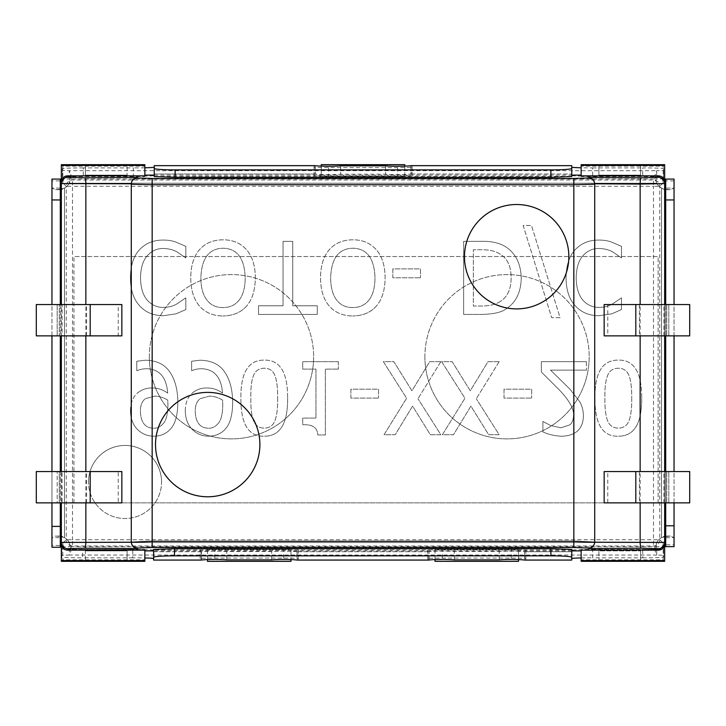 <?xml version="1.0" encoding="UTF-8"?>
<svg xmlns="http://www.w3.org/2000/svg" width="726" height="726" viewBox="0 0 726 726"><rect width="100%" height="100%" fill="white"/><g stroke="black" fill="none" stroke-linecap="round" stroke-linejoin="round"><path stroke-width="0.54" stroke-dasharray="3.63 2.72" d="M464.468 256.705A52.19 52.19 0 0 0 516.658 308.895A52.19 52.19 0 0 0 568.848 256.705A52.19 52.19 0 0 0 516.658 204.514A52.19 52.19 0 0 0 464.468 256.705M155.518 444.584A52.19 52.19 0 0 0 207.7 496.775A52.19 52.19 0 0 0 259.89 444.584A52.19 52.19 0 0 0 207.7 392.394A52.19 52.19 0 0 0 155.518 444.584M161.553 481.991A36.536 36.536 0 0 0 125.017 445.455A36.536 36.536 0 0 0 88.49 481.991A36.536 36.536 0 0 1 125.017 445.455A36.536 36.536 0 0 1 161.553 481.991A36.536 36.536 0 0 1 125.017 518.518A36.536 36.536 0 0 1 88.49 481.991A36.536 36.536 0 0 0 125.017 518.518A36.536 36.536 0 0 0 161.553 481.991M598.75 240.061C603.878 240.061 608.225 240.769 611.773 242.194C608.225 240.769 603.878 240.061 598.75 240.061C589.095 240.061 581.263 243.255 575.237 249.653C569.257 256.042 566.198 265.444 566.062 277.831C566.144 289.874 569.184 299.148 575.183 305.664C581.081 312.298 588.995 315.647 598.923 315.728L611.773 313.832L621.483 309.575L621.483 297.851L612.481 303.949C608.933 306.136 604.395 307.298 598.868 307.443C592.452 307.379 587.062 304.875 582.706 299.92C578.477 294.765 576.308 287.405 576.19 277.831C576.344 267.948 578.595 260.589 582.942 255.752C587.225 250.915 592.534 248.492 598.868 248.464C604.531 248.646 609.25 249.853 613.016 252.076L621.483 257.939L621.483 246.332L611.773 242.194L621.483 246.332L621.483 257.939L613.016 252.076C609.25 249.853 604.531 248.646 598.868 248.464C592.534 248.492 587.225 250.915 582.942 255.752C578.595 260.589 576.344 267.948 576.19 277.831C576.308 287.405 578.477 294.765 582.706 299.92C587.062 304.875 592.452 307.379 598.868 307.443C604.395 307.298 608.933 306.136 612.481 303.949L621.483 297.851L621.483 309.575L611.773 313.832L598.923 315.728C588.995 315.647 581.081 312.298 575.183 305.664C569.184 299.148 566.144 289.874 566.062 277.831C566.198 265.444 569.257 256.042 575.237 249.653C581.263 243.255 589.095 240.061 598.75 240.061M560.082 317.679L551.678 317.679L560.082 317.679L531.486 225.496L523.192 225.496L551.678 317.679L523.192 225.496L531.486 225.496L560.082 317.679M369.017 299.983C365.087 305.029 359.697 307.561 352.854 307.561C345.948 307.633 340.539 305.111 336.628 299.983C332.699 294.865 330.711 287.505 330.648 277.895C331.301 258.411 338.697 248.528 352.854 248.228C366.984 248.528 374.362 258.411 374.997 277.895C374.897 287.623 372.901 294.983 369.017 299.983C365.087 305.029 359.697 307.561 352.854 307.561C345.948 307.633 340.539 305.111 336.628 299.983C332.699 294.865 330.711 287.505 330.648 277.895C331.301 258.411 338.697 248.528 352.854 248.228C366.984 248.528 374.362 258.411 374.997 277.895C374.897 287.623 372.901 294.983 369.017 299.983M376.358 306.082C370.714 312.489 362.855 315.792 352.791 315.964C362.855 315.792 370.714 312.489 376.358 306.082C382.039 299.529 384.962 290.128 385.125 277.895C385.043 265.834 382.121 256.459 376.358 249.771C370.278 243.056 362.428 239.743 352.791 239.825C342.881 239.861 335.031 243.183 329.232 249.771C323.524 256.378 320.62 265.752 320.52 277.895C320.638 290.055 323.56 299.448 329.286 306.082C335.067 312.607 342.908 315.91 352.791 315.964C342.908 315.91 335.067 312.607 329.286 306.082C323.56 299.448 320.638 290.055 320.52 277.895C320.62 265.752 323.524 256.378 329.232 249.771C335.031 243.183 342.881 239.861 352.791 239.825C362.428 239.743 370.278 243.056 376.358 249.771C382.121 256.459 385.043 265.834 385.125 277.895C384.962 290.128 382.039 299.529 376.358 306.082M283.04 241.359L292.75 241.359L283.04 241.359L283.04 305.782L258.529 305.782L258.529 314.431L317.271 314.431L317.271 305.782L292.75 305.782L292.75 241.359L292.75 305.782L317.271 305.782L317.271 314.431L258.529 314.431L258.529 305.782L283.04 305.782L283.04 241.359M631.729 398.193C631.829 408.157 630.939 415.599 629.061 420.517C627.228 425.527 623.652 428.05 618.343 428.095C613.016 428.095 609.386 425.527 607.453 420.399C605.611 415.263 604.767 407.84 604.903 398.129C604.704 388.346 605.538 381.005 607.39 376.104C609.15 370.959 612.798 368.327 618.343 368.236C623.634 368.236 627.228 370.795 629.124 375.932C630.939 380.742 631.802 388.165 631.729 398.193C631.829 408.157 630.939 415.599 629.061 420.517C627.228 425.527 623.652 428.05 618.343 428.095C613.016 428.095 609.386 425.527 607.453 420.399C605.611 415.263 604.767 407.84 604.903 398.129C604.704 388.346 605.538 381.005 607.39 376.104C609.15 370.959 612.798 368.327 618.343 368.236C623.634 368.236 627.228 370.795 629.124 375.932C630.939 380.742 631.802 388.165 631.729 398.193M641.675 398.193C641.911 423.576 634.134 436.244 618.343 436.208C634.134 436.244 641.911 423.576 641.675 398.193C641.829 372.393 634.052 359.706 618.343 360.123C602.498 359.96 594.703 372.638 594.957 398.129C594.775 424.011 602.58 436.698 618.343 436.208C602.58 436.698 594.775 424.011 594.957 398.129C594.703 372.638 602.498 359.96 618.343 360.123C634.052 359.706 641.829 372.393 641.675 398.193M586.436 361.657L586.436 370.124L586.436 361.657L541.369 361.657L541.369 372.021L559.02 389.608C569.402 400.498 574.212 409.183 573.467 415.662C573.404 419.782 572.206 422.841 569.856 424.837L560.917 427.795L550.553 425.49L542.912 421.461L542.912 431.879C547.93 434.329 554.165 435.791 561.625 436.262C575.718 435.727 582.978 429.039 583.414 416.189C583.332 410.489 582.07 405.616 579.62 401.569L569.856 389.072L550.553 370.124L586.436 370.124L550.553 370.124L569.856 389.072L579.62 401.569C582.07 405.616 583.332 410.489 583.414 416.189C582.978 429.039 575.718 435.727 561.625 436.262C554.165 435.791 547.93 434.329 542.912 431.879L542.912 421.461L550.553 425.49L560.917 427.795L569.856 424.837C572.206 422.841 573.404 419.782 573.467 415.662C574.212 409.183 569.402 400.498 559.02 389.608L541.369 372.021L541.369 361.657L586.436 361.657M531.659 389.19L531.659 398.075L531.659 389.19L504.016 389.19L504.016 398.075L531.659 398.075L504.016 398.075L504.016 389.19L531.659 389.19M499.161 361.657L476.301 398.728L499.161 361.657L488.026 361.657L470.267 390.788L452.144 361.657L441.662 361.657L464.93 398.247L442.379 434.729L453.505 434.729L470.911 406.124L488.68 434.729L499.161 434.729L476.301 398.728L499.161 434.729L488.68 434.729L470.911 406.124L453.505 434.729L442.379 434.729L464.93 398.247L441.662 361.657L452.144 361.657L470.267 390.788L488.026 361.657L499.161 361.657M440.836 361.657L417.985 398.728L440.836 361.657L429.701 361.657L411.941 390.788L393.828 361.657L383.346 361.657L406.614 398.247L384.054 434.729L395.189 434.729L412.595 406.124L430.355 434.729L440.836 434.729L417.985 398.728L440.836 434.729L430.355 434.729L412.595 406.124L395.189 434.729L384.054 434.729L406.614 398.247L383.346 361.657L393.828 361.657L411.941 390.788L429.701 361.657L440.836 361.657M378.545 389.19L378.545 398.075L378.545 389.19L350.894 389.19L350.894 398.075L378.545 398.075L350.894 398.075L350.894 389.19L378.545 389.19M338.343 361.657L338.343 369.117L338.343 361.657L302.706 361.657L302.706 369.117L315.964 369.117L315.964 418.085L302.706 418.085L302.706 424.774C312.434 424.229 317.462 427.623 317.797 434.965L325.375 434.965L325.375 369.117L338.343 369.117L325.375 369.117L325.375 434.965L317.797 434.965C317.462 427.623 312.434 424.229 302.706 424.774L302.706 418.085L315.964 418.085L315.964 369.117L302.706 369.117L302.706 361.657L338.343 361.657M217.619 424.066C214.878 427.024 211.82 428.413 208.444 428.213C200.013 428.05 195.612 422.45 195.24 411.397C195.158 405.498 196.819 401.251 200.213 398.665L209.505 396.124C214.143 396.242 218.508 397.585 222.592 400.144L222.773 404.763C222.673 414.437 220.958 420.871 217.619 424.066C214.878 427.024 211.82 428.413 208.444 428.213C200.013 428.05 195.612 422.45 195.24 411.397C195.158 405.498 196.819 401.251 200.213 398.665L209.505 396.124C214.143 396.242 218.508 397.585 222.592 400.144L222.773 404.763C222.673 414.437 220.958 420.871 217.619 424.066M185.293 410.98C185.33 402.476 187.97 396.26 193.225 392.33C187.97 396.26 185.33 402.476 185.293 410.98C185.448 418.603 187.735 424.719 192.163 429.338C196.619 433.794 202.064 436.09 208.498 436.208C215.25 436.144 220.659 433.957 224.724 429.629C229.897 424.601 232.538 415.581 232.656 402.576C232.619 389.907 229.933 379.68 224.606 371.903C219.334 364.225 211.103 360.341 199.913 360.241L191.628 361.249L191.628 370.659L192.1 370.659C194.196 369.534 197.227 368.881 201.22 368.708C214.206 369.026 221.312 377.157 222.537 393.102C217.655 389.626 212.582 387.929 207.318 388.011C202.182 387.748 197.49 389.19 193.225 392.33C197.49 389.19 202.182 387.748 207.318 388.011C212.582 387.929 217.655 389.626 222.537 393.102C221.312 377.157 214.206 369.026 201.22 368.708C197.227 368.881 194.196 369.534 192.1 370.659L191.628 370.659L191.628 361.249L199.913 360.241C211.103 360.341 219.334 364.225 224.606 371.903C229.933 379.68 232.619 389.907 232.656 402.576C232.538 415.581 229.897 424.601 224.724 429.629C220.659 433.957 215.25 436.144 208.498 436.208C202.064 436.09 196.619 433.794 192.163 429.338C187.735 424.719 185.448 418.603 185.293 410.98M162.787 424.066C160.047 427.024 156.988 428.413 153.613 428.213C145.182 428.05 140.79 422.45 140.408 411.397C140.327 405.498 141.987 401.251 145.381 398.665L154.683 396.124C159.321 396.242 163.677 397.585 167.76 400.144L167.942 404.763C167.842 414.437 166.127 420.871 162.787 424.066C160.047 427.024 156.988 428.413 153.613 428.213C145.182 428.05 140.79 422.45 140.408 411.397C140.327 405.498 141.987 401.251 145.381 398.665L154.683 396.124C159.321 396.242 163.677 397.585 167.76 400.144L167.942 404.763C167.842 414.437 166.127 420.871 162.787 424.066M130.462 410.98C130.499 402.476 133.148 396.26 138.394 392.33C133.148 396.26 130.499 402.476 130.462 410.98C130.616 418.603 132.912 424.719 137.332 429.338C141.788 433.794 147.242 436.09 153.676 436.208C160.419 436.144 165.827 433.957 169.893 429.629C175.066 424.601 177.716 415.581 177.834 402.576C177.788 389.907 175.102 379.68 169.775 371.903C164.512 364.225 156.281 360.341 145.091 360.241L136.797 361.249L136.797 370.659L137.268 370.659C139.365 369.534 142.405 368.881 146.389 368.708C159.375 369.026 166.481 377.157 167.706 393.102C162.833 389.626 157.76 387.929 152.487 388.011C147.36 387.748 142.659 389.19 138.394 392.33C142.659 389.19 147.36 387.748 152.487 388.011C157.76 387.929 162.833 389.626 167.706 393.102C166.481 377.157 159.375 369.026 146.389 368.708C142.405 368.881 139.365 369.534 137.268 370.659L136.797 370.659L136.797 361.249L145.091 360.241C156.281 360.341 164.512 364.225 169.775 371.903C175.102 379.68 177.788 389.907 177.834 402.576C177.716 415.581 175.066 424.601 169.893 429.629C165.827 433.957 160.419 436.144 153.676 436.208C147.242 436.09 141.788 433.794 137.332 429.338C132.912 424.719 130.616 418.603 130.462 410.98M277.659 398.193C277.759 408.157 276.869 415.599 274.991 420.517C273.157 425.527 269.582 428.05 264.273 428.095C258.946 428.095 255.316 425.527 253.383 420.399C251.541 415.263 250.697 407.84 250.833 398.129C250.633 388.346 251.468 381.005 253.32 376.104C255.08 370.959 258.728 368.327 264.273 368.236C269.564 368.236 273.157 370.795 275.054 375.932C276.869 380.742 277.731 388.165 277.659 398.193C277.759 408.157 276.869 415.599 274.991 420.517C273.157 425.527 269.582 428.05 264.273 428.095C258.946 428.095 255.316 425.527 253.383 420.399C251.541 415.263 250.697 407.84 250.833 398.129C250.633 388.346 251.468 381.005 253.32 376.104C255.08 370.959 258.728 368.327 264.273 368.236C269.564 368.236 273.157 370.795 275.054 375.932C276.869 380.742 277.731 388.165 277.659 398.193M287.605 398.193C287.841 423.576 280.064 436.244 264.273 436.208C280.064 436.244 287.841 423.576 287.605 398.193C287.759 372.393 279.982 359.706 264.273 360.123C248.428 359.96 240.633 372.638 240.887 398.129C240.714 424.011 248.51 436.698 264.273 436.208C248.51 436.698 240.714 424.011 240.887 398.129C240.633 372.638 248.428 359.96 264.273 360.123C279.982 359.706 287.759 372.393 287.605 398.193M163.087 240.061C168.214 240.061 172.561 240.769 176.109 242.194C172.561 240.769 168.214 240.061 163.087 240.061C153.44 240.061 145.599 243.255 139.583 249.653C133.602 256.042 130.544 265.444 130.408 277.831C130.48 289.874 133.52 299.148 139.519 305.664C145.427 312.298 153.34 315.647 163.268 315.728L176.109 313.832L185.82 309.575L185.82 297.851L176.826 303.949C173.269 306.136 168.731 307.298 163.205 307.443C156.789 307.379 151.407 304.875 147.042 299.92C142.822 294.765 140.644 287.405 140.526 277.831C140.69 267.948 142.94 260.589 147.278 255.752C151.562 250.915 156.87 248.492 163.205 248.464C168.868 248.646 173.587 249.853 177.353 252.076L185.82 257.939L185.82 246.332L176.109 242.194L185.82 246.332L185.82 257.939L177.353 252.076C173.587 249.853 168.868 248.646 163.205 248.464C156.87 248.492 151.562 250.915 147.278 255.752C142.94 260.589 140.69 267.948 140.526 277.831C140.644 287.405 142.822 294.765 147.042 299.92C151.407 304.875 156.789 307.379 163.205 307.443C168.731 307.298 173.269 306.136 176.826 303.949L185.82 297.851L185.82 309.575L176.109 313.832L163.268 315.728C153.34 315.647 145.427 312.298 139.519 305.664C133.52 299.148 130.48 289.874 130.408 277.831C130.544 265.444 133.602 256.042 139.583 249.653C145.599 243.255 153.44 240.061 163.087 240.061M239.226 299.983C235.306 305.029 229.915 307.561 223.064 307.561C216.157 307.633 210.749 305.111 206.846 299.983C202.917 294.865 200.921 287.505 200.866 277.895C201.51 258.411 208.916 248.528 223.064 248.228C237.193 248.528 244.58 258.411 245.206 277.895C245.116 287.623 243.119 294.983 239.226 299.983C235.306 305.029 229.915 307.561 223.064 307.561C216.157 307.633 210.749 305.111 206.846 299.983C202.917 294.865 200.921 287.505 200.866 277.895C201.51 258.411 208.916 248.528 223.064 248.228C237.193 248.528 244.58 258.411 245.206 277.895C245.116 287.623 243.119 294.983 239.226 299.983M246.568 306.082C240.923 312.489 233.073 315.792 223.009 315.964C233.073 315.792 240.923 312.489 246.568 306.082C252.258 299.529 255.18 290.128 255.334 277.895C255.253 265.834 252.33 256.459 246.568 249.771C240.497 243.056 232.638 239.743 223.009 239.825C213.099 239.861 205.24 243.183 199.441 249.771C193.742 256.378 190.838 265.752 190.738 277.895C190.856 290.055 193.778 299.448 199.505 306.082C205.286 312.607 213.117 315.91 223.009 315.964C213.117 315.91 205.286 312.607 199.505 306.082C193.778 299.448 190.856 290.055 190.738 277.895C190.838 265.752 193.742 256.378 199.441 249.771C205.24 243.183 213.099 239.861 223.009 239.825C232.638 239.743 240.497 243.056 246.568 249.771C252.33 256.459 255.253 265.834 255.334 277.895C255.18 290.128 252.258 299.529 246.568 306.082M420.472 268.892L420.472 277.777L420.472 268.892L392.82 268.892L392.82 277.777L420.472 277.777L392.82 277.777L392.82 268.892L420.472 268.892M500.042 301.635C495.386 304.639 488.952 306.1 480.739 306.018L473.343 306.018L473.343 249.771L480.739 249.771C489.133 249.535 495.858 251.151 500.931 254.626C507.719 259.01 511.113 266.787 511.113 277.958C511.095 289.202 507.41 297.097 500.042 301.635C495.386 304.639 488.952 306.1 480.739 306.018L473.343 306.018L473.343 249.771L480.739 249.771C489.133 249.535 495.858 251.151 500.931 254.626C507.719 259.01 511.113 266.787 511.113 277.958C511.095 289.202 507.41 297.097 500.042 301.635M521.241 277.831C521.005 292.088 516.068 302.352 506.439 308.623C516.068 302.352 521.005 292.088 521.241 277.831C520.805 263.965 515.832 253.755 506.321 247.221C499.905 242.938 491.284 240.987 480.449 241.359L463.633 241.359L463.633 314.431L480.267 314.431C493.099 314.313 501.82 312.371 506.439 308.623C501.82 312.371 493.099 314.313 480.267 314.431L463.633 314.431L463.633 241.359L480.449 241.359C491.284 240.987 499.905 242.938 506.321 247.221C515.832 253.755 520.805 263.965 521.241 277.831M664.653 536.759L661.522 537.657A12.524 12.524 0 0 0 656.703 542.54A12.524 12.524 0 0 1 661.522 537.657L664.653 536.051M61.347 536.759L64.478 537.657A12.524 12.524 0 0 1 69.297 542.54A12.524 12.524 0 0 0 64.478 537.657L61.347 536.051M61.347 188.969L64.478 188.07A12.524 12.524 0 0 0 69.297 183.197A12.524 12.524 0 0 1 64.478 188.07L61.347 189.677M663.609 178.814L663.609 170.474L656.703 170.674L655.161 174.494L656.703 183.197A12.524 12.524 0 0 0 661.522 188.07A12.524 12.524 0 0 1 656.703 183.197L655.161 180.293L656.703 179.023L663.609 178.814L663.609 168.632A20.872 0.726 180 0 0 642.728 167.906L642.728 176.246A20.872 0.726 -0 0 1 663.609 176.972M154.248 176.563L154.248 165.664L315.02 165.664L315.365 174.013A14.611 1.016 -0 0 0 327.344 174.603A14.611 1.016 -0 0 0 340.639 174.176L385.56 174.176A14.611 1.016 -0 0 0 398.855 174.603A14.611 1.016 -0 0 0 410.834 174.013L411.179 165.664L571.752 165.664L571.752 176.563M154.248 176.354L571.752 176.354M656.93 549.419L653.5 545.988L653.5 186.273L72.5 186.273L72.5 539.727L659.762 539.727L663.192 543.166A6.271 6.262 45 0 1 656.93 549.419L581.145 549.419L581.145 561.316M410.834 165.682L411.179 174.004A14.611 0.508 -0 0 1 412.159 174.195L412.159 175.474A14.611 0.508 -0 0 1 397.539 175.982L328.651 175.982A14.611 0.508 -0 0 1 314.04 175.474L314.04 174.195A14.611 0.508 -0 0 1 315.02 174.004L315.365 165.682M340.639 165.846L340.639 174.176M385.56 165.846L385.56 174.176M133.366 176.246L83.272 176.246L83.272 167.906L133.366 167.906L133.366 176.246A20.872 0.726 180 0 0 154.248 175.52M83.272 167.906A20.872 0.726 180 0 0 62.391 168.632L62.391 176.972A20.872 0.726 -0 0 1 83.272 176.246M62.391 176.972L62.391 178.814L69.297 179.023L70.839 180.293L69.297 183.197L70.839 174.494L69.297 170.674L62.391 170.474L62.391 178.814M642.728 176.246L592.634 176.246L592.634 167.906A20.872 0.726 -0 0 1 581.145 167.779M571.752 175.52A20.872 0.726 180 0 0 592.634 176.246M315.02 165.664A14.611 0.508 180 0 0 314.04 165.846L314.04 167.134A14.611 0.508 180 0 0 328.651 167.642L397.539 167.642A14.611 0.508 180 0 0 412.159 167.134L412.159 165.846A14.611 0.508 180 0 0 411.179 165.664M412.159 165.846L412.159 174.195M592.634 167.906L642.728 167.906M663.609 170.474L663.609 168.632M62.391 168.632L62.391 170.474M144.855 167.779A20.872 0.726 -0 0 1 133.366 167.906M314.04 165.846L314.04 174.195M429.039 560.045L429.039 551.715L428.694 560.064L297.306 560.064L296.961 551.715L296.961 560.045M297.306 560.064A14.611 0.508 -0 0 0 298.286 559.882L298.286 558.575A14.611 0.508 -0 0 0 283.675 558.058L214.787 558.058A14.611 0.508 -0 0 0 200.176 558.575L200.176 550.226A14.611 0.508 180 0 1 214.787 549.718L283.675 549.718A14.611 0.508 180 0 1 298.286 550.226L298.286 551.542A14.611 0.508 180 0 1 297.306 551.724L296.961 551.715A14.611 1.016 180 0 0 284.982 551.125A14.611 1.016 180 0 0 271.678 551.551L226.775 551.551A14.611 1.016 180 0 0 213.48 551.125A14.611 1.016 180 0 0 201.492 551.715L201.147 560.064L153.631 560.064L153.631 558.557M499.225 559.882L499.225 551.551L454.322 551.551A14.611 1.016 180 0 0 441.018 551.125A14.611 1.016 180 0 0 429.039 551.715L428.694 551.724A14.611 0.508 180 0 1 427.714 551.542L427.714 550.226A14.611 0.508 180 0 1 442.325 549.718L511.213 549.718A14.611 0.508 180 0 1 525.824 550.226L525.824 551.542A14.611 0.508 180 0 1 524.853 551.724L524.508 560.045M571.752 549.437L571.752 560.064L524.853 560.064L524.508 551.715A14.611 1.016 180 0 0 512.52 551.125A14.611 1.016 180 0 0 499.225 551.551M201.492 560.045L201.147 551.724A14.611 0.508 180 0 1 200.176 551.542M271.678 559.882L271.678 551.551M226.775 559.882L226.775 551.551M454.322 559.882L454.322 551.551M571.752 549.918L153.631 549.918L153.631 549.437M201.492 551.715L153.631 551.724L153.631 549.918M201.265 551.724L153.631 551.724L153.631 550.208L153.631 550.88L290.981 550.88L290.981 549.319L207.482 549.319L207.482 561.316M200.176 559.882A14.611 0.508 -0 0 0 201.147 560.064M592.634 549.482L642.728 549.482L642.728 557.831L592.634 557.831L592.634 549.482A20.872 0.726 -0 0 0 571.752 550.208M642.728 557.831A20.872 0.726 -0 0 0 663.609 557.096L663.609 548.756A20.872 0.726 180 0 1 642.728 549.482M663.609 548.756L663.609 546.914L656.703 546.705L656.703 555.054L663.609 555.254L663.609 546.914M61.783 546.914L69.297 546.705L70.839 545.435L69.297 542.54L70.839 551.243L69.297 555.054L61.783 555.263L61.783 557.096A20.872 0.726 -0 0 0 82.655 557.831L82.655 549.482A20.872 0.726 180 0 1 61.783 548.756L61.783 555.263M82.655 549.482L132.758 549.482L132.758 557.831A20.872 0.726 180 0 1 144.855 557.958M153.631 550.208A20.872 0.726 -0 0 0 132.758 549.482M298.286 559.882L298.286 551.542M132.758 557.831L82.655 557.831M663.609 557.096L663.609 555.254M581.145 557.949A20.872 0.726 180 0 1 592.634 557.831M524.853 560.064A14.611 0.508 -0 0 0 525.824 559.882L525.824 558.575A14.611 0.508 -0 0 0 511.213 558.058L442.325 558.058A14.611 0.508 -0 0 0 427.714 558.575L427.714 559.882A14.611 0.508 -0 0 0 428.694 560.064M427.714 559.882L427.714 551.542M525.824 559.882L525.824 551.542M61.783 548.756L61.783 557.096M51.954 180.901L51.954 179.086L60.303 179.086L60.303 180.901L51.954 180.901L51.954 188.07L60.303 188.07L60.303 180.901M60.303 304.548L60.303 335.866M60.303 471.555L60.303 502.864M51.954 545.444L51.954 547.25L60.303 547.25L60.303 545.444L51.954 545.444L51.954 537.657L60.303 537.657L60.303 545.444M60.303 537.657L60.303 188.07M51.954 502.864L51.954 471.555M51.954 335.866L51.954 304.548M674.046 544.827L674.046 546.642L665.697 546.642L665.697 544.827L674.046 544.827L674.046 537.657L665.697 537.657L665.697 544.827M665.697 502.864L665.697 471.555M665.697 335.866L665.697 304.548M665.479 536.578L670.379 536.042L674.046 537.657L674.046 179.086L665.697 179.086L665.697 537.657M674.046 502.864L674.046 471.555M674.046 335.866L674.046 304.548M656.703 542.54L655.161 551.234L656.703 555.054L69.297 555.054L69.297 546.705L656.703 546.705L655.161 545.435L656.703 542.54L69.297 542.54L656.703 542.54M664.653 189.677L661.522 188.07L664.653 188.969M665.479 189.15L670.379 189.695L674.046 188.07L665.697 188.07M674.046 180.901L665.697 180.901M656.703 175.465L656.703 179.023L69.297 179.023L69.297 170.674L656.703 170.674L656.703 175.465M60.521 189.15L55.621 189.695L51.954 188.07L51.954 537.657L55.621 536.042L60.521 536.578M314.04 167.134L314.04 175.474M412.159 167.134L412.159 175.474M427.714 558.575L427.714 550.226M525.824 558.575L525.824 550.226M200.176 558.575L200.176 550.226M298.286 558.575L298.286 550.226M85.359 165.41L85.359 175.12L127.104 175.12L85.359 175.12L85.359 165.41L127.104 165.41L127.104 175.12L127.104 165.41M598.896 165.41L598.896 175.12L640.641 175.12L598.896 175.12L598.896 164.684L598.896 165.41L640.641 165.41L640.641 175.12L640.641 165.41M85.359 550.88L127.104 550.88L85.359 550.88L85.359 561.316L85.359 550.88M127.104 560.59L127.104 550.88L127.104 561.316L127.104 560.59L85.359 560.59M598.896 561.316L598.896 550.88L640.641 550.88L598.896 550.88L598.896 561.316M640.641 560.59L640.641 550.88L640.641 561.316L640.641 560.59L598.896 560.59M663.918 502.864L663.918 471.555L689.7 471.555L689.7 502.864L663.918 502.864L664.653 502.864L664.653 471.555L664.653 561.316L663.192 559.855L581.145 559.855M581.145 175.846L581.145 176.581L656.93 176.581A6.271 6.262 -45 0 1 663.192 182.834L663.192 166.145L664.653 164.684L664.653 335.866L664.653 304.548L663.918 304.548L666.74 304.548L664.653 304.548M404.754 166.145L404.754 175.12L321.246 175.12L321.246 176.681L404.754 176.681L404.754 175.12L571.752 175.12M154.248 175.12L321.246 175.12L321.246 166.136M663.192 182.834L659.762 186.273L653.5 186.273L653.5 180.012A6.262 6.253 -135 0 1 659.762 186.273L659.762 539.727A6.262 6.253 135 0 1 653.5 545.988L72.5 545.988A6.262 6.253 45 0 1 66.238 539.727L66.238 186.273L62.808 182.834A6.271 6.262 -135 0 1 69.07 176.581L144.855 176.581L144.855 175.846M604.15 335.866L607.771 335.866L607.771 304.548L689.7 304.548L689.7 335.866L663.918 335.866L664.653 335.866L664.653 471.555L663.918 471.555M144.855 550.154L144.855 549.419L69.07 549.419A6.271 6.262 135 0 1 62.808 543.166L62.808 559.855L61.347 561.316L61.347 471.555L62.082 471.555L62.082 502.864L61.347 502.864L61.347 304.548L62.082 304.548L62.082 335.866L61.347 335.866L61.347 164.684L62.808 166.145L144.855 166.145L144.855 164.684M518.518 561.316L518.518 549.319L435.019 549.319L435.019 550.88L290.981 550.88L290.981 559.583M435.019 559.583L435.019 550.88L518.518 550.88L518.518 549.319M571.752 550.88L518.518 550.88L518.518 559.583M581.145 549.419L581.145 550.154M69.07 176.581L72.5 180.012L72.5 186.273L66.238 186.273A6.262 6.253 135 0 1 72.5 180.012L653.5 180.012L656.93 176.581M62.808 182.834L62.808 166.145M290.981 561.316L290.981 549.319M435.019 549.319L435.019 561.316M207.482 549.319L207.482 559.583M321.246 164.684L321.246 176.681M404.754 176.681L404.754 164.684M144.855 561.316L144.855 559.855L62.808 559.855M581.145 164.684L581.145 166.145L663.192 166.145M581.145 176.581L581.145 166.145M144.855 176.581L144.855 166.145M663.192 543.166L663.192 559.855M144.855 549.419L144.855 559.855M663.918 335.866L663.918 304.548M594.721 541.768L594.721 184.014M121.85 304.548L118.229 304.548L118.229 335.866L61.347 335.866M118.229 335.866L121.85 335.866M62.082 335.866L36.3 335.866M61.347 304.548L118.229 304.548M62.082 304.548L59.26 304.548L59.26 335.866L59.26 304.548L36.3 304.548M57.172 304.548L57.172 335.866L57.172 304.548M62.082 471.555L118.229 471.555L118.229 502.864L57.172 502.864L57.172 471.555L57.172 502.864L61.347 502.864M36.3 471.555L59.26 471.555L59.26 502.864L36.3 502.864M121.85 471.555L118.229 471.555M61.347 471.555L59.26 471.555L59.26 502.864L62.082 502.864M118.229 502.864L121.85 502.864M607.771 304.548L604.15 304.548M664.653 335.866L607.771 335.866M668.827 335.866L668.827 304.548L668.827 335.866M664.653 502.864L607.771 502.864L607.771 471.555L664.653 471.555M607.771 471.555L604.15 471.555M668.827 502.864L668.827 471.555L668.827 502.864M604.15 502.864L607.771 502.864M149.338 356.738A82.147 82.147 0 0 0 231.485 438.885A82.147 82.147 0 0 0 313.632 356.738A82.147 82.147 0 0 1 231.485 438.885A82.147 82.147 0 0 1 149.338 356.738A82.147 82.147 0 0 1 231.485 274.591A82.147 82.147 0 0 1 313.632 356.738A82.147 82.147 0 0 0 231.485 274.591A82.147 82.147 0 0 0 149.338 356.738M424.891 356.738A82.147 82.147 0 0 0 507.038 438.885A82.147 82.147 0 0 0 589.185 356.738A82.147 82.147 0 0 1 507.038 438.885A82.147 82.147 0 0 1 424.891 356.738A82.147 82.147 0 0 1 507.038 274.591A82.147 82.147 0 0 1 589.185 356.738A82.147 82.147 0 0 0 507.038 274.591A82.147 82.147 0 0 0 424.891 356.738M658.137 502.864L658.137 256.532L73.943 256.532L658.137 256.532L658.137 502.864L73.943 502.864L658.137 502.864M73.943 502.864L73.943 256.532L73.943 502.864M64.478 537.657L64.478 188.07L64.478 537.657M69.297 183.197L656.703 183.197L69.297 183.197M661.522 188.07L661.522 537.657L661.522 188.07M315.02 174.004L154.248 174.004L315.365 174.013M410.834 174.013L571.752 174.013L411.179 174.004M297.306 551.724L428.694 551.724M429.039 551.715L296.961 551.715M524.853 551.724L571.752 551.724L524.508 551.715M153.631 551.724L201.147 551.724M397.539 167.642L397.539 175.982M328.651 167.642L328.651 175.982M442.325 558.058L442.325 549.718M511.213 558.058L511.213 549.718M214.787 558.058L214.787 549.718M283.675 558.058L283.675 549.718M62.808 543.166L66.238 539.727L72.5 539.727L72.5 545.988L69.07 549.419M640.15 502.864L640.15 471.555M640.15 335.866L640.15 304.548M85.849 502.864L85.849 471.555M85.849 335.866L85.849 304.548M86.576 335.866L86.576 304.548M86.576 502.864L86.576 471.555M666.74 304.548L666.74 335.866L666.74 304.548M639.424 304.548L639.424 335.866M666.74 471.555L666.74 502.864L666.74 471.555M639.424 471.555L639.424 502.864M411.061 174.004L571.752 174.004M154.248 174.004L315.138 174.004M428.803 551.724L297.197 551.724M571.752 551.724L524.735 551.724M655.161 551.234L655.161 545.435M670.379 536.042L664.471 536.042M670.379 189.695L664.471 189.695M655.161 174.494L655.161 180.293M55.621 189.695L61.528 189.695M70.839 174.494L70.839 180.293M61.528 536.042L55.621 536.042M70.839 551.243L70.839 545.435"/><path stroke-width="1.09" d="M568.848 256.705A52.19 52.19 0 0 1 516.658 308.895A52.19 52.19 0 0 1 464.468 256.705A52.19 52.19 0 0 1 516.658 204.514A52.19 52.19 0 0 1 568.848 256.705M259.89 444.584A52.19 52.19 0 0 1 207.7 496.775A52.19 52.19 0 0 1 155.518 444.584A52.19 52.19 0 0 1 207.7 392.394A52.19 52.19 0 0 1 259.89 444.584M550.88 169.893A20.872 1.452 180 0 0 571.752 168.432L571.752 176.563L550.88 177.289L175.12 177.289L154.248 176.563L154.248 168.432A20.872 1.452 180 0 0 175.12 169.893L550.88 169.893L550.88 177.289M571.752 168.432L571.752 165.655L410.834 165.682A14.611 1.016 180 0 1 398.855 166.272A14.611 1.016 180 0 1 385.56 165.846L340.639 165.846A14.611 1.016 180 0 1 327.344 166.272A14.611 1.016 180 0 1 315.365 165.682L154.248 165.655L154.248 168.432M550.88 548.711L571.752 549.437L571.752 557.296A20.872 1.452 -0 0 0 550.88 555.844L174.512 555.844L174.512 548.711L550.88 548.711L550.88 555.844M174.512 555.844A20.872 1.452 -0 0 0 153.631 557.296L153.631 549.437L174.512 548.711M581.145 167.779A20.872 0.726 -0 0 1 571.752 167.171M154.248 167.171A20.872 0.726 -0 0 1 144.855 167.779M153.631 557.296L153.631 560.073L201.492 560.045A14.611 1.016 -0 0 1 213.48 559.456A14.611 1.016 -0 0 1 226.775 559.882L271.678 559.882A14.611 1.016 -0 0 1 284.982 559.456A14.611 1.016 -0 0 1 296.961 560.045L429.039 560.045A14.611 1.016 -0 0 1 441.018 559.456A14.611 1.016 -0 0 1 454.322 559.882L499.225 559.882A14.611 1.016 -0 0 1 512.52 559.456A14.611 1.016 -0 0 1 524.508 560.045L571.752 560.073L571.752 557.296M144.855 557.958A20.872 0.726 180 0 1 153.631 558.557L153.631 550.88L144.855 550.88M571.752 558.557A20.872 0.726 180 0 1 581.145 557.949M51.954 179.086L51.954 199.949L60.303 199.949L60.303 179.077L51.954 179.077M60.303 199.949L60.303 304.548M60.303 335.866L60.303 471.555M60.303 502.864L60.303 526.386L51.954 526.386L51.954 502.864M51.954 526.386L51.954 547.268L60.303 547.268L60.303 526.386M51.954 471.555L51.954 335.866M51.954 304.548L51.954 199.949M674.046 525.778L665.697 525.778L665.697 546.651L674.046 546.651L674.046 502.864M665.697 525.778L665.697 502.864M665.697 471.555L665.697 335.866M665.697 304.548L665.697 199.949L674.046 199.949L674.046 179.077L665.697 179.077L665.697 199.949M674.046 471.555L674.046 335.866M674.046 304.548L674.046 199.949M665.479 536.578L664.653 536.759M664.653 536.051L665.697 537.657M664.653 188.969L665.479 189.15M665.697 188.07L664.653 189.677M60.521 189.15L61.347 188.969M61.347 189.677L60.303 188.07M61.347 536.051L60.303 537.657M60.521 536.578L61.347 536.759M85.359 164.684L144.855 164.684L144.855 165.41L61.347 165.41L61.347 164.684L85.359 164.684M598.896 164.684L664.653 164.684L664.653 165.41L581.145 165.41L581.145 164.684L598.896 164.684M127.104 561.316L61.347 561.316L61.347 560.59L144.855 560.59L144.855 561.316L127.104 561.316M67.609 550.154L67.609 548.684L84.761 548.184L137.55 548.502L137.55 548.03L152.161 547.522L573.839 547.522L588.45 548.03L588.45 548.502L641.24 548.184L658.391 548.684L658.391 550.154L581.145 550.154L581.145 561.316L664.653 561.316L664.653 542.422L594.712 542.204L573.839 541.26L152.161 541.26L131.288 542.204L61.347 542.422L61.347 543.883A6.271 6.262 90 0 0 67.609 550.154L144.855 550.154L144.855 560.59M658.391 175.846L658.391 177.316A6.262 6.262 -0 0 1 664.653 183.578L664.653 182.117A6.271 6.262 -90 0 0 658.391 175.846L581.145 175.846L581.145 165.41M658.391 177.316L641.24 177.816A6.262 1.089 90.4 0 0 640.15 184.077L664.653 183.578L664.653 304.548M641.24 177.816L588.45 177.498C592.153 177.997 594.24 180.093 594.712 183.796L640.15 184.077L640.15 304.548M588.45 177.498L588.45 177.97A6.262 6.262 -0 0 1 594.721 184.232L594.712 183.796M588.45 177.97L573.839 178.478L573.839 184.74L594.721 184.232L594.721 541.768A6.262 6.262 0 0 1 588.45 548.03M573.839 178.478L152.161 178.478L137.55 177.97A6.262 6.262 180 0 0 131.279 184.232L152.161 184.74L573.839 184.74L573.839 547.522M137.55 177.97L137.55 177.498C133.847 177.997 131.76 180.093 131.288 183.796L131.279 541.768A6.262 6.262 180 0 0 137.55 548.03M137.55 177.498L84.761 177.816L67.609 177.316A6.262 6.262 180 0 0 61.347 183.578L131.288 183.796M144.855 165.41L144.855 175.846L67.609 175.846A6.271 6.262 -90 0 0 61.347 182.117L61.347 304.548M571.752 175.12L581.145 175.12M144.855 175.12L154.248 175.12M67.609 548.684A6.262 6.262 180 0 1 61.347 542.422L61.347 502.864M137.55 548.502C133.847 548.003 131.76 545.907 131.288 542.204M588.45 548.502C592.153 548.003 594.24 545.907 594.712 542.204M658.391 548.684A6.262 6.262 0 0 0 664.653 542.422L664.653 502.864M658.391 550.154A6.271 6.262 90 0 0 664.653 543.883M664.653 471.555L664.653 335.866M664.653 182.117L664.653 165.41M581.145 550.88L571.752 550.88M207.482 559.583L207.482 561.316L290.981 561.316L290.981 559.583M435.019 559.583L435.019 561.316L518.518 561.316L518.518 559.583M404.754 166.145L404.754 164.684L321.246 164.684L321.246 166.136M61.347 182.117L61.347 165.41M61.347 543.883L61.347 560.59M61.347 471.555L61.347 335.866M581.145 560.59L664.653 560.59M131.279 541.986L131.279 184.014M90.196 335.866L121.85 335.866L121.85 304.548L36.3 304.548L36.3 335.866L90.196 335.866L90.196 304.548M36.3 335.866L36.3 304.548M90.196 471.555L36.3 471.555L36.3 502.864L121.85 502.864L121.85 471.555L90.196 471.555L90.196 502.864M36.3 502.864L36.3 471.555M635.804 304.548L604.15 304.548L604.15 335.866L689.7 335.866L689.7 304.548L635.804 304.548L635.804 335.866M635.804 471.555L604.15 471.555L604.15 502.864L689.7 502.864L689.7 471.555L635.804 471.555L635.804 502.864M175.12 177.289L175.12 169.893M152.161 178.478L152.161 547.522M84.761 177.816A6.262 1.089 89.6 0 1 85.849 184.077L85.849 304.548M67.609 177.316L67.609 175.846M84.761 548.184A6.262 1.089 -89.6 0 0 85.849 541.923L85.849 502.864M641.24 548.184A6.262 1.089 -90.4 0 1 640.15 541.923L640.15 502.864M640.15 471.555L640.15 335.866M85.849 471.555L85.849 335.866M411.061 165.655L571.752 165.655M154.248 165.655L315.138 165.655M428.803 560.073L297.197 560.073M571.752 560.073L524.735 560.073M201.265 560.073L153.631 560.073"/></g></svg>
